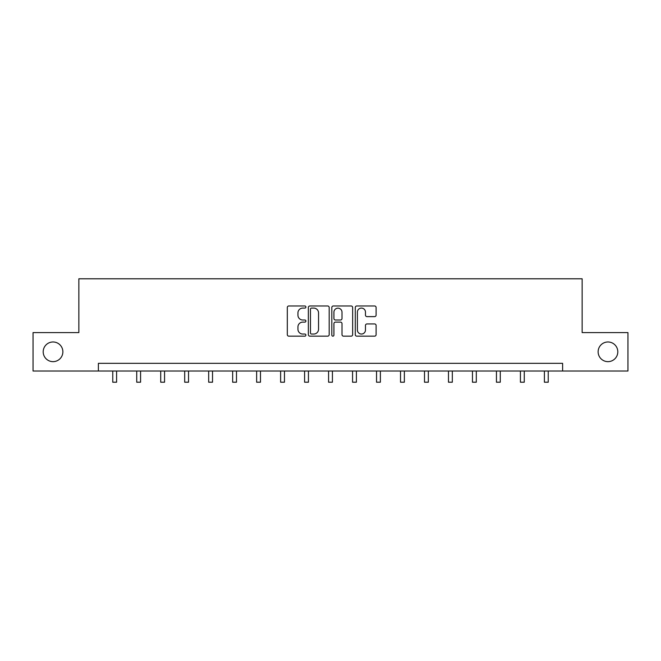 <?xml version="1.0" encoding="UTF-8"?>
<svg xmlns="http://www.w3.org/2000/svg" width="661" height="661" viewBox="0 0 661 661"><rect width="100%" height="100%" fill="white"/><g stroke="black" fill="none" stroke-linecap="round" stroke-linejoin="round"><path stroke-width="0.99" d="M305.903 307.035A1.058 1.058 0 0 0 304.853 305.977L288.816 305.977A1.512 1.512 0 0 0 287.312 307.489L287.312 334.648A1.512 1.512 0 0 0 288.816 336.16L304.853 336.16A1.058 1.058 0 0 0 305.903 335.102A1.058 1.058 0 0 0 304.853 334.045L302.771 334.045A4.825 4.825 0 0 1 297.946 329.219L297.946 326.955A4.825 4.825 0 0 1 302.771 322.122L304.853 322.122A1.058 1.058 0 0 0 305.903 321.072A1.058 1.058 0 0 0 304.853 320.015L302.771 320.015A4.825 4.825 0 0 1 297.946 315.181L297.946 312.917A4.825 4.825 0 0 1 302.771 308.092L304.853 308.092A1.058 1.058 0 0 0 305.903 307.035M598.131 351.817A9.841 9.841 0 0 0 607.963 361.65A9.841 9.841 0 0 0 617.804 351.817A9.841 9.841 0 0 0 607.963 341.977A9.841 9.841 0 0 0 598.131 351.817M43.196 351.817A9.841 9.841 0 0 0 53.037 361.65A9.841 9.841 0 0 0 62.869 351.817A9.841 9.841 0 0 0 53.037 341.977A9.841 9.841 0 0 0 43.196 351.817M374.597 316.619A1.512 1.512 0 0 0 376.109 315.107L376.109 307.489A1.512 1.512 0 0 0 374.597 305.977L356.791 305.977A1.512 1.512 0 0 0 355.279 307.489L355.279 334.648A1.512 1.512 0 0 0 356.791 336.16L374.597 336.16A1.512 1.512 0 0 0 376.109 334.648L376.109 325.443A1.512 1.512 0 0 0 374.597 323.94L366.979 323.94A1.512 1.512 0 0 0 365.467 325.443L365.467 330.013A4.04 4.04 0 0 1 361.435 334.045A4.04 4.04 0 0 1 357.394 330.013L357.394 312.132A4.04 4.04 0 0 1 361.435 308.092A4.04 4.04 0 0 1 365.467 312.132L365.467 315.107A1.512 1.512 0 0 0 366.979 316.619L374.597 316.619M98.382 371.028L33.05 371.028L33.05 332.599L78.857 332.599L78.857 278.793L582.143 278.793L582.143 332.599L627.95 332.599L627.95 371.028L562.618 371.028L562.618 363.343L98.382 363.343L98.382 371.028L562.618 371.028M329.178 307.489A1.512 1.512 0 0 0 327.674 305.977L309.869 305.977A1.512 1.512 0 0 0 308.356 307.489L308.356 334.648A1.512 1.512 0 0 0 309.869 336.16L327.674 336.16A1.512 1.512 0 0 0 329.178 334.648L329.178 307.489M333.326 305.977L351.131 305.977A1.512 1.512 0 0 1 352.644 307.489L352.644 334.648A1.512 1.512 0 0 1 351.131 336.16L343.513 336.16A1.512 1.512 0 0 1 342.001 334.648L342.001 323.634A1.512 1.512 0 0 0 340.498 322.122L335.441 322.122A1.512 1.512 0 0 0 333.929 323.634L333.929 335.102A1.058 1.058 0 0 1 332.88 336.16A1.058 1.058 0 0 1 331.822 335.102L331.822 307.489A1.512 1.512 0 0 1 333.326 305.977M311.529 308.092A1.058 1.058 0 0 0 310.472 309.15L310.472 332.987A1.058 1.058 0 0 0 311.529 334.045L313.711 334.045A4.825 4.825 0 0 0 318.544 329.219L318.544 312.917A4.825 4.825 0 0 0 313.711 308.092L311.529 308.092M342.001 312.207A4.04 4.04 0 0 0 337.969 308.166A4.04 4.04 0 0 0 333.929 312.207L333.929 318.503A1.512 1.512 0 0 0 335.441 320.015L340.498 320.015A1.512 1.512 0 0 0 342.001 318.503L342.001 312.207M112.758 371.028L112.758 382.207L116.6 382.207L116.6 371.028M136.736 371.028L136.736 382.207L140.578 382.207L140.578 371.028M160.714 371.028L160.714 382.207L164.556 382.207L164.556 371.028M184.692 371.028L184.692 382.207L188.542 382.207L188.542 371.028M208.678 371.028L208.678 382.207L212.52 382.207L212.52 371.028M232.655 371.028L232.655 382.207L236.498 382.207L236.498 371.028M256.633 371.028L256.633 382.207L260.484 382.207L260.484 371.028M280.619 371.028L280.619 382.207L284.461 382.207L284.461 371.028M304.597 371.028L304.597 382.207L308.439 382.207L308.439 371.028M328.575 371.028L328.575 382.207L332.425 382.207L332.425 371.028M352.561 371.028L352.561 382.207L356.403 382.207L356.403 371.028M376.539 371.028L376.539 382.207L380.381 382.207L380.381 371.028M400.516 371.028L400.516 382.207L404.367 382.207L404.367 371.028M424.502 371.028L424.502 382.207L428.345 382.207L428.345 371.028M448.48 371.028L448.48 382.207L452.322 382.207L452.322 371.028M472.458 371.028L472.458 382.207L476.308 382.207L476.308 371.028M496.444 371.028L496.444 382.207L500.286 382.207L500.286 371.028M520.422 371.028L520.422 382.207L524.264 382.207L524.264 371.028M544.4 371.028L544.4 382.207L548.242 382.207L548.242 371.028"/></g></svg>
